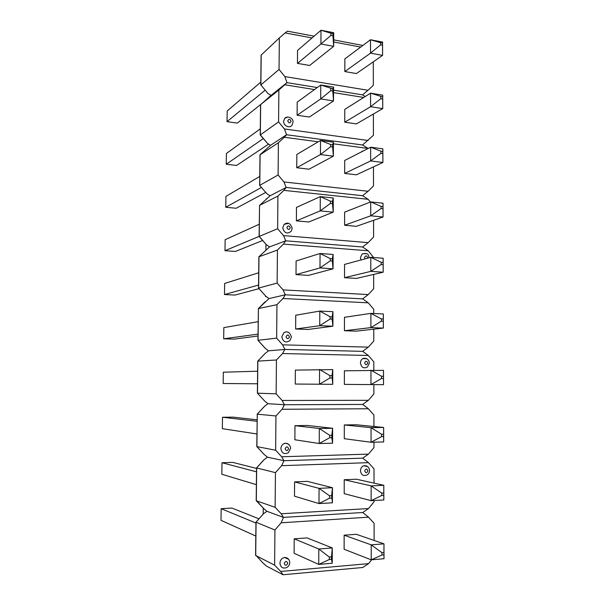 <?xml version="1.0" encoding="UTF-8"?>
<svg xmlns="http://www.w3.org/2000/svg" width="605" height="605" viewBox="0 0 605 605"><rect width="100%" height="100%" fill="white"/><g stroke="black" fill="none" stroke-linecap="round" stroke-linejoin="round"><path stroke-width="0.91" d="M289.75 562.635C289.613 564.941 288.509 566.613 286.445 567.634C282.701 568.813 280.531 567.331 279.934 563.187C280.213 560.064 281.733 558.15 284.494 557.455L288.661 559.3M281.136 522.796L283.503 517.381L266.918 511.293L283.503 517.381L362.743 512.503L368.513 517.184L281.136 522.796L274.927 530.01L256.074 522.259L255.711 555.526L274.617 565.146L274.927 530.01M368.513 517.184L374.094 523.295L374.124 540.447M274.617 565.146L280.735 571.468L368.566 563.633L362.773 567.498L283.042 574.75L266.382 566.038L262.623 562.65M368.566 563.633L371.621 559.799M283.042 574.75L280.735 571.468M256.316 500.418L263.659 508.51L266.918 511.293L263.606 513.645L255.96 522.206L263.606 513.645M262.759 514.492L263.266 513.91M263.107 563.142L255.718 555.087M329.339 559.504L331.472 559.322L331.479 556.895L329.347 557.076L329.339 559.504L318.744 564.412L318.805 549.007L294.204 538.836L307.03 537.898L332.289 547.941L332.243 563.232L318.744 564.412L294.106 553.288L294.204 538.836M329.347 557.076L318.805 549.007L332.289 547.941L331.479 556.895M332.243 563.232L331.472 559.322M381.944 555.027L383.956 554.853L383.956 552.501L381.944 552.667L381.944 555.027L371.228 559.829L371.205 544.855L344.139 535.191L356.322 534.306L383.963 543.842L384.001 558.717L371.228 559.829L344.124 549.264L344.139 535.191M381.944 552.667L371.205 544.855L383.963 543.842L383.956 552.501M384.001 558.717L383.956 554.853M255.953 523.06L221.173 508.676L231.949 508.079L258.963 518.825M221.173 508.676L220.999 520.323L255.809 536.045M263.266 508.132L263.205 513.978M363.824 465.744C366.456 465.434 368.271 466.5 369.284 468.928L369.542 470.561C369.443 472.596 368.551 474.078 366.872 475.016C363.31 476.362 361.185 474.955 360.482 470.773C360.625 468.255 361.737 466.584 363.824 465.744L367.674 466.621M368.505 508.555L362.743 512.503L283.503 517.381L281.212 513.758L368.505 508.555L374.056 501.779L374.056 500.517M257.261 414.312L256.792 446.588L275.646 450.233L275.948 415.96L257.261 414.168L256.906 446.671L264.211 454.514L267.455 457.183L283.957 460.715L267.455 457.183L264.158 459.588L256.671 467.899L256.316 500.781L275.131 507.33L275.441 472.634L256.671 467.967M281.612 465.684L283.957 460.715L362.72 458.159L368.453 462.651L281.612 465.684L275.441 472.634M368.453 462.651L374.003 468.845L374.026 483.123M275.131 507.33L281.212 513.758M263.659 508.51L256.308 500.774M263.341 460.413L264.158 459.588M256.195 500.66L256.558 467.884M383.835 499.972L371.145 500.675L344.207 493.65L344.222 479.742L356.33 479.213L383.797 485.286L383.835 499.972L383.789 493.007L381.785 493.105L381.793 495.435L383.789 495.329M381.793 495.435L371.145 500.675L371.122 485.883L344.222 479.742M381.785 493.105L371.122 485.883L383.797 485.286L383.789 493.007M332.41 502.823L319.001 503.564L294.491 496.183L294.59 481.905L307.34 481.353L332.455 487.721L332.41 502.823L331.653 495.699L329.536 495.805L329.528 498.202L331.646 498.096M329.528 498.202L319.001 503.564L319.062 488.364L294.59 481.905M329.536 495.805L319.062 488.364L332.455 487.721L331.653 495.699M256.55 468.429L232.721 462.386L222.005 462.734L221.831 474.267L256.376 484.666M222.005 462.734L256.512 471.832M284.01 443.647C284.864 442.595 290.589 443.707 290.582 448.456L288.434 452.638C284.358 454.703 281.847 453.372 280.894 448.63C281.023 446.293 282.059 444.63 284.01 443.647C285.893 442.928 287.549 443.276 289.001 444.69M282.074 409.275L284.41 404.737L267.977 403.701L284.41 404.737L362.69 404.442L368.392 408.753L282.074 409.275L275.948 415.96M368.392 408.753L373.913 415.03L373.928 426.502M373.958 442.195L373.966 447.579L368.445 454.121L362.72 458.159L283.957 460.715L281.68 456.76L368.445 454.121M275.646 450.233L281.68 456.76M258.418 308.86L257.957 340.312L276.644 338.127L276.946 304.678L258.426 308.573L258.07 340.328L265.293 348.382L268.499 350.832L284.849 349.433L268.499 350.832L265.24 353.343L257.843 361.064L257.496 393.189L276.145 393.84L276.447 359.983L257.73 361.124L257.382 393.144L264.756 401.138L267.977 403.701L264.703 406.152L257.148 414.191M263.856 407.067L264.703 406.152M264.211 454.514L256.868 446.664M329.717 437.702L331.812 437.665L331.82 435.298L329.725 435.343L329.717 437.702L319.251 443.51L319.311 428.499L294.975 425.67L307.65 425.489L332.614 428.287L332.576 443.193L319.251 443.51L294.885 439.774L294.975 425.67M329.725 435.343L319.311 428.499L332.614 428.287L331.82 435.298M332.576 443.193L331.812 437.665M381.642 436.606L383.63 436.568L383.623 434.269L381.634 434.307L381.642 436.606L371.062 442.263L371.039 427.659L344.305 424.952L356.337 424.778L383.638 427.455L383.676 441.96L371.062 442.263L344.283 438.693L344.305 424.952M381.634 434.307L371.039 427.659L383.638 427.455L383.623 434.269M383.676 441.96L383.63 436.568M257.072 421.269L222.519 417.253L233.19 417.147L257.087 419.825M222.519 417.253L222.353 428.665L256.928 433.974M369.405 363.098L367.477 366.963C363.749 368.884 361.404 367.545 360.451 362.97C360.527 360.973 361.329 359.514 362.871 358.591L366.834 358.75M368.377 400.321L362.69 404.442L284.41 404.737L282.149 400.457L368.377 400.321L373.875 394.014L373.86 384.606M282.535 353.547L284.849 349.433L362.66 351.354L368.332 355.475L282.535 353.547L276.447 359.983M368.332 355.475L373.814 361.843L373.829 370.207M276.145 393.84L282.149 400.457M264.756 401.138L257.435 393.182M264.461 354.152L265.24 353.343M383.517 384.674L344.366 384.387L344.389 370.804L383.479 370.351L383.517 384.674L383.457 376.272L381.483 376.249L381.49 378.518L383.464 378.541M381.49 378.518L370.978 384.583L370.956 370.162L381.483 376.249M383.479 370.351L383.457 376.272M332.735 384.319L295.263 384.046L295.361 370.116L332.78 369.602L332.735 384.319L331.994 375.682L329.906 375.66L329.899 377.989L331.986 378.012M329.899 377.989L319.5 384.228L319.561 369.413L329.906 375.66M331.994 375.682L332.78 369.602M257.617 371.213L223.336 372.211L223.169 383.517L257.48 383.774M283.919 332.69C287.428 330.784 289.916 332.251 291.398 337.083L289.961 340.539C285.817 343.247 283.102 342.022 281.824 336.856L283.919 332.69C285.583 331.631 287.269 331.638 288.963 332.697M282.996 298.499L285.288 294.794L269.013 298.575L285.288 294.794L362.637 298.87L368.271 302.825L282.996 298.499L276.946 304.678M368.271 302.825L373.724 309.268L373.731 313.511M373.761 329.173L373.777 341.069L368.316 347.149L362.66 351.354L284.849 349.433L282.611 344.835L368.316 347.149M276.644 338.127L282.611 344.835M259.553 205.806L259.099 236.472L277.627 228.72L277.914 196.065L259.553 205.382L259.212 236.419L266.344 244.67L269.52 246.916L285.726 240.813L269.52 246.916L258.993 256.686L258.645 288.071L277.135 283.095L277.43 250.046L258.88 256.8L258.532 288.093L265.822 296.223L269.013 298.575L258.305 308.663M265.081 301.827L258.418 308.573M265.293 348.382L257.995 340.335M330.088 316.748L330.08 319.047L332.153 319.137L332.16 316.831L330.088 316.748L319.811 311.076L295.739 315.228L295.641 328.999L319.743 325.709L319.811 311.076L332.939 311.673L332.901 326.201L308.172 329.438L295.641 328.999M332.153 319.137L332.901 326.201L319.743 325.709L330.08 319.047M332.16 316.831L332.939 311.673M381.339 318.918L381.347 321.164L383.305 321.24L383.298 319.001L381.339 318.918L370.88 313.382L344.464 317.3L344.449 330.723L370.895 327.623L370.88 313.382L383.32 313.942L383.358 328.091L356.36 331.139L344.449 330.723M383.305 321.24L383.358 328.091L370.895 327.623L381.347 321.164M383.32 313.942L383.298 319.001M258.025 334.119L223.676 338.808L223.842 327.607L258.161 321.686M223.676 338.808L234.248 339.11L258.01 336.002M285.689 332.062L285.288 332.047M360.935 259.976L360.421 257.647L362.176 253.896L365.76 253.382M368.263 294.582L362.637 298.87L285.288 294.794L283.064 289.886L368.263 294.582L373.686 288.736L373.663 274.42M283.442 244.102L285.726 240.813L362.607 246.991L368.211 250.773L283.442 244.102L277.43 250.046M368.211 250.773L373.633 257.518M277.135 283.095L283.064 289.886M265.822 296.223L258.554 288.093M383.147 264.657L383.139 262.449L381.195 262.305L381.195 264.521L383.147 264.657L383.199 272.205L356.368 278.429L344.525 277.68L344.548 264.408L370.797 257.306L383.162 258.237L383.199 272.205L370.82 271.373L344.525 277.68M381.195 264.521L370.82 271.373L370.797 257.306L381.195 262.305M383.162 258.237L383.139 262.449M332.319 261.012L332.327 258.736L330.262 258.585L330.262 260.861L332.319 261.012L333.052 268.817L308.474 275.388L296.011 274.602L296.11 260.997L320.053 253.487L333.098 254.471L333.052 268.817L319.992 267.932L296.011 274.602M330.262 260.861L319.992 267.932L320.053 253.487L330.262 258.585M332.327 258.736L333.098 254.471M265.58 296.034L265.572 296.639L266.185 296.495M265.572 296.639L266.45 296.684M258.706 272.764L224.644 283.45L224.485 294.537L258.569 285.053M224.485 294.537L234.997 295.074L259.038 288.645M284.168 224.311C287.942 221.922 290.619 223.283 292.192 228.395L291.187 231.299C287.088 234.392 284.274 233.212 282.739 227.76L284.168 224.311L288.472 223.404M283.889 190.363L286.15 187.459L270.019 195.838L286.15 187.459L362.584 195.702L368.15 199.317L283.889 190.363L277.914 196.065M373.572 220.318L373.603 237.001L368.203 242.628L362.607 246.991L285.726 240.813L283.511 235.602L368.203 242.628M277.627 228.72L283.511 235.602M370.381 202.047L368.15 199.317M266.865 193.691L259.658 185.432L266.865 193.691L270.019 195.838L259.439 205.534M266.374 198.901L266.82 198.485M266.344 244.67L259.099 236.472M330.443 201.17L330.436 203.416L332.478 203.628L332.485 201.382L330.443 201.17L320.287 196.617L296.473 207.409L296.382 220.855L320.226 210.88L320.287 196.617L333.249 197.979L333.211 212.151L308.762 221.982L296.382 220.855M332.478 203.628L333.211 212.151L320.226 210.88L330.436 203.416M332.485 201.382L333.249 197.979M381.052 206.388L381.052 208.581L382.995 208.778L382.988 206.592L381.052 206.388L370.721 201.911L344.623 212.136L344.6 225.249L370.736 215.804L370.721 201.911L383.01 203.204L383.048 217.006L356.375 226.323L344.6 225.249M382.995 208.778L383.048 217.006L370.736 215.804L381.052 208.581M383.01 203.204L382.988 206.592M259.099 236.404L224.977 250.682L225.143 239.701L259.235 224.243M224.977 250.682L235.436 251.446L262.608 240.51M265.958 244.367L265.905 249.903M368.142 191.263L362.584 195.702L286.15 187.459L283.957 181.961L368.142 191.263L373.512 185.848L373.474 166.859M267.886 93.45L260.876 84.919L267.886 93.45L271.002 95.408L286.989 82.643L271.002 95.408L260.551 104.725L260.218 134.968L278.58 121.907L278.867 90.024L260.664 104.514L260.332 134.847L267.38 143.287L270.518 145.336L286.573 134.749L270.518 145.336L260.112 154.661L259.772 185.342L278.103 174.996L278.391 142.735L259.999 154.842L259.658 185.432M318.283 141.789L284.327 137.259L286.573 134.749L362.554 144.996L368.097 148.444L333.4 143.808M361.253 151.999L364.097 150.547M284.327 137.259L278.391 142.735M278.103 174.996L283.957 181.961M382.836 153.579L382.829 151.424L380.908 151.167L380.908 153.33L382.836 153.579L382.897 162.48L356.383 174.815L344.676 173.431L344.699 160.469L370.638 147.204L382.859 148.845L382.897 162.48L370.661 160.922L344.676 173.431M380.908 153.33L370.661 160.922L370.638 147.204L380.908 151.167M382.859 148.845L382.829 151.424M332.644 146.97L332.644 144.754L330.617 144.482L330.61 146.697L332.644 146.97L333.37 156.188L309.049 169.203L296.745 167.744L296.836 154.457L320.521 140.466L333.408 142.198L333.37 156.188L320.469 154.547L296.745 167.744M330.61 146.697L320.469 154.547L320.521 140.466L330.617 144.482M332.644 144.754L333.408 142.198M259.764 176.418L225.93 196.398L225.771 207.273L261.398 187.459M225.771 207.273L236.177 208.256L265.655 192.481M284.645 118.376C287.337 115.336 293.78 118.225 292.971 122.255L292.215 124.789C290.219 128.895 283.374 126.097 283.632 121.257L284.645 118.376L287.768 116.999M314.509 89.555L284.758 84.783L286.989 82.643L317.277 87.543L286.989 82.643L284.826 76.57L368.029 90.274L373.338 85.275L373.293 61.839M368.029 90.274L362.531 94.864L333.552 90.175L362.531 94.864L365.261 96.49M373.383 114.035L373.421 135.278L362.554 144.996L286.573 134.749L284.395 128.956L368.082 140.481M278.58 121.907L284.395 128.956M363.726 97.45L333.544 92.61M284.758 84.783L278.867 90.024M267.38 143.287L260.218 134.968M330.784 88.504L330.784 90.697L332.803 91.022L332.803 88.829L320.756 85.018L297.199 102.132L297.108 115.26L320.703 98.925L320.756 85.018L333.559 87.105L333.521 100.922L309.337 117.037L297.108 115.26M332.803 91.022L333.521 100.922L320.703 98.925L330.784 90.697M332.803 88.829L333.559 87.105M380.764 96.618L380.772 98.751L382.685 99.061L382.678 96.929L370.562 93.155L344.774 109.384L344.752 122.202L370.585 106.707L370.562 93.155L382.708 95.136L382.746 108.605L356.39 123.896L344.752 122.202M382.685 99.061L382.746 108.605L370.585 106.707L380.772 98.751M382.708 95.136L382.678 96.929M263.266 138.621L226.255 164.25L226.414 153.481L260.286 128.873M226.255 164.25L236.608 165.452L268.628 144.103M261.209 54.926L260.876 84.919L279.049 69.446L279.329 37.941L261.095 55.161L260.763 85.071M312.044 37.949L285.189 32.92L287.405 31.15L314.101 36.179M333.688 39.862L362.826 45.473M360.709 47.054L333.68 41.995M285.189 32.92L279.329 37.941M279.049 69.446L284.826 76.57M382.534 45.209L382.526 43.099L380.628 42.736L380.628 44.846L382.534 45.209L382.594 55.38L356.405 73.553L344.827 71.556L344.85 58.889L370.487 39.756L382.557 42.07L382.594 55.38L370.51 53.149L344.827 71.556M380.628 44.846L370.51 53.149L370.487 39.756L380.628 42.736M382.557 42.07L382.526 43.099M332.954 35.771L332.962 33.608L330.958 33.23L330.95 35.392L332.954 35.771L333.673 46.343L309.624 65.484L297.463 63.381L297.554 50.412L320.99 30.25L333.71 32.693L333.673 46.343L320.93 43.983L297.463 63.381M330.95 35.392L320.93 43.983L320.99 30.25L330.958 33.23M332.962 33.608L333.71 32.693M260.8 82.106L227.193 111.002L227.034 121.673L265.028 90.274M227.034 121.673L237.334 123.087L260.604 104.567M287.746 563.232C286.596 560.812 285.424 560.911 284.229 563.527C285.386 565.947 286.558 565.849 287.746 563.232M364.694 470.947C365.768 473.276 366.834 473.239 367.901 470.826C366.834 468.497 365.768 468.535 364.694 470.947M288.608 448.676C287.473 446.248 286.316 446.278 285.137 448.774C286.278 451.201 287.435 451.171 288.608 448.676M364.618 362.962C365.677 365.299 366.736 365.314 367.787 363.023C366.728 360.686 365.67 360.663 364.618 362.962M289.455 336.909C288.328 334.474 287.186 334.436 286.021 336.803C287.148 339.239 288.29 339.276 289.455 336.909M367.613 258.169L367.674 257.707C366.63 255.363 365.586 255.287 364.543 257.473L365.087 258.849M290.271 227.82C289.167 225.385 288.033 225.287 286.883 227.525C288.003 229.968 289.13 230.066 290.271 227.82M291.073 121.325C289.976 118.875 288.865 118.716 287.73 120.849C288.827 123.291 289.946 123.45 291.073 121.325M284.494 557.455C287.715 557.591 289.47 559.3 289.75 562.582M255.96 522.206L255.597 555.375M263.893 459.792L256.611 467.884M264.521 406.295L257.216 414.168M369.405 363.091L368.944 360.973C367.583 358.584 365.564 357.789 362.871 358.591M265.149 353.411L257.821 361.072M369.262 257.722L368.195 254.985C368.226 253.729 366.222 253.366 362.176 253.896M364.013 150.584L361.677 151.522"/></g></svg>
